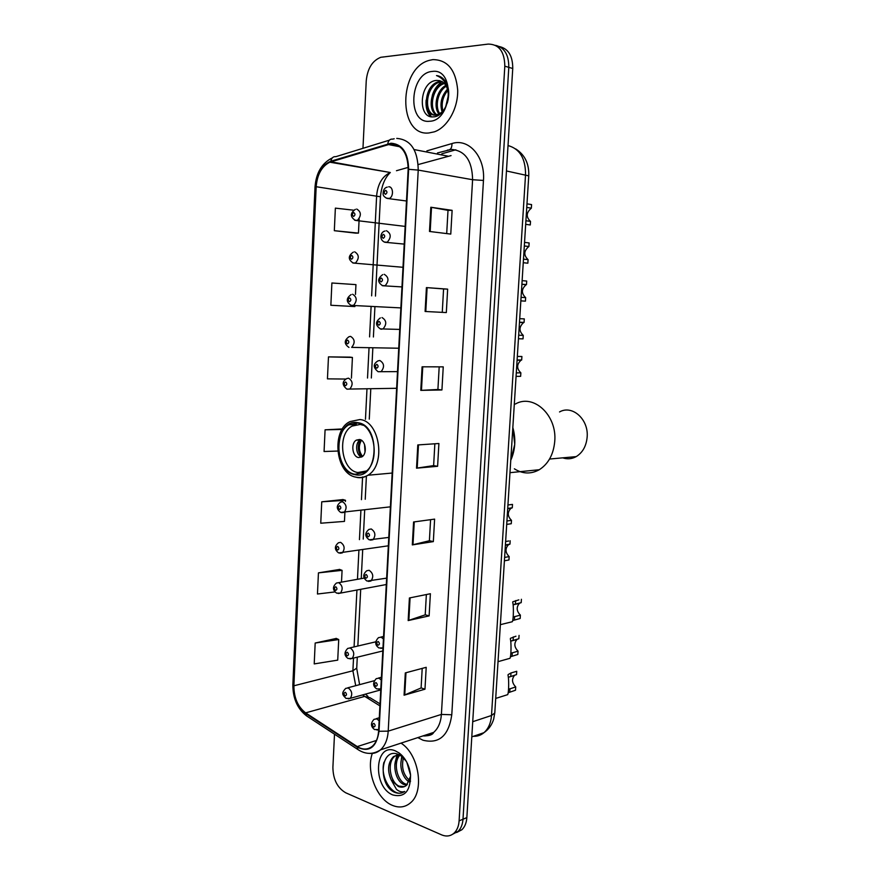 <?xml version="1.0" encoding="UTF-8"?>
<svg xmlns="http://www.w3.org/2000/svg" width="880" height="880" viewBox="0 0 880 880"><rect width="100%" height="100%" fill="white"/><g stroke="black" fill="none" stroke-linecap="round" stroke-linejoin="round"><path stroke-width="1.32" d="M455.829 149.787L441.815 153.802M456.709 832.48L461.923 829.719C464.827 826.892 466.466 822.855 466.851 817.619L512.743 68.497C512.798 56.001 508.365 48.686 499.477 46.574M334.499 734.195L332.893 767.415C333.113 779.471 337.403 787.941 345.752 792.803L441.573 834.845C446.391 836.836 450.593 836.231 454.19 833.03C457.094 830.181 458.733 826.122 459.107 820.864L504.812 66.176L508.794 67.342C508.838 54.78 504.405 47.454 495.495 45.342C504.405 47.454 508.838 54.78 508.794 67.342L462.99 819.236L508.794 67.342L512.743 68.497M452.837 834.13L458.073 831.369C460.977 828.531 462.616 824.483 462.99 819.236C462.616 824.483 460.977 828.531 458.073 831.369L452.837 834.13M432.861 59.62L429.517 60.302C398.2 67.859 397.749 136.609 428.879 132.968L434.346 131.835C447.381 127.402 458.128 108.559 457.699 90.156C455.84 69.916 447.557 59.741 432.861 59.62L429.517 60.302C398.2 67.859 397.749 136.609 428.879 132.968L434.346 131.835C447.381 127.402 458.128 108.559 457.699 90.156C455.84 69.916 447.557 59.741 432.861 59.62M372.317 753.434C365.86 770.946 376.563 799.095 392.381 805.354C399.146 808.137 405.163 807.312 410.432 802.879C424.864 791.527 418.924 754.259 401.027 743.127C418.924 754.259 424.864 791.527 410.432 802.879C405.163 807.312 399.146 808.137 392.381 805.354C376.563 799.095 365.86 770.946 372.317 753.434M391.006 143.858C402.094 144.815 407.814 153.296 408.155 169.312L378.587 731.126C378.136 737.814 376.068 742.852 372.383 746.207C367.829 749.87 362.791 749.991 357.258 746.581L305.646 712.866C297.847 706.849 293.931 697.829 293.887 685.795L316.173 186.725C317.218 174.46 321.772 166.276 329.846 162.195L391.006 143.858M391.039 143.209L330.858 161.216C322.003 164.934 316.965 173.448 315.766 186.736L293.513 685.652C293.546 697.983 297.561 707.223 305.547 713.394L357.159 747.131C369.193 752.774 376.475 747.494 379.016 731.291L408.628 169.301C408.276 152.878 402.413 144.177 391.039 143.209M422.202 668.393L421.102 687.962L404.085 695.2L424.974 689.205L426.206 667.315L405.306 672.914L404.085 695.2M421.102 687.896L424.974 689.205M426.36 594.539L425.216 614.845L408.166 620.565L429.121 615.901L430.386 593.725L409.409 597.971L408.166 620.565M425.227 614.79L429.121 615.901M430.584 519.673L429.396 540.738L412.313 544.896L433.334 541.607L434.61 519.123L413.578 521.983L412.313 544.896M429.396 540.705L433.334 541.607M429.495 231.462L450.769 234.091L452.122 210.331L430.826 207.24L429.495 231.462M446.699 233.585L448.008 210.353L430.826 207.24M448.008 210.364L452.122 210.331M446.325 312.565L425.106 311.476L446.325 312.565L447.645 289.135L426.415 287.595L425.106 311.476M442.266 312.301L443.575 288.937L426.415 287.595M443.575 288.937L447.645 289.135M439.186 366.85L437.91 389.488L420.783 390.368L441.936 389.961L443.245 366.861L422.081 366.817L420.783 390.368M437.921 389.477L441.936 389.961M437.602 466.301L433.631 465.608L416.526 468.171L437.602 466.301L438.9 443.509L417.791 444.939L416.526 468.171M504.812 66.176C504.559 51.579 499.026 44.22 488.235 44.088L380.798 57.288C372.35 60.676 367.499 68.497 366.245 80.751L362.967 148.313M339.614 569.437L318.439 572.869L317.46 594.011L334.939 591.932M336.281 638.44L315.183 643.027L314.215 663.905L337.722 660.132L338.723 639.54L336.083 638.352M349.877 357.126L328.471 356.884L327.448 378.862L345.741 379.049M355.476 294.437L355.949 284.625L331.892 282.997L330.858 305.261L354.882 306.57L354.926 305.844M355.872 233.156L334.323 230.692L358.457 233.101L359.15 218.856M353.584 210.188L335.368 208.131L334.323 230.692M342.991 499.565L321.739 501.809L320.749 523.215L344.454 521.4L344.894 512.446M342.441 428.945L325.083 429.814L324.071 451.506L337.689 451.055M433.631 465.63L434.852 443.784M325.083 429.814L342.122 429.462M351.417 378.158L352.418 357.445L349.668 357.093M328.471 356.884L352.418 357.445M358.457 233.101L355.652 233.134M345.422 501.446L345.477 500.291L342.793 499.51M321.739 501.809L345.477 500.291M341.506 582.142L342.078 570.35L339.416 569.36M318.439 572.869L342.078 570.35M315.183 643.027L338.723 639.54M445.775 106.843L448.415 95.656M447.282 103.059L448.195 99.363M442.189 112.178C439.549 103.829 441.32 96.118 447.524 89.056M442.981 111.276C441.078 103.675 442.706 96.679 447.854 90.277M439.186 114.268C433.048 107.514 436.348 90.123 445.907 85.415M439.901 113.883C434.621 107.019 437.646 91.223 446.347 86.185M436.403 115.082C426.8 109.802 431.178 85.8 443.652 83.05L443.949 82.973M437.085 114.972C428.285 109.142 432.564 86.614 444.466 83.501M442.299 112.068L436.227 115.104C422.466 117.194 423.082 85.294 438.669 81.752L441.771 81.389M434.445 115.06C423.027 112.145 426.338 85.096 439.923 82.082L442.332 81.719M436.854 80.432C419.265 80.74 417.098 118.69 433.246 116.853C444.576 117.183 453.233 94.985 446.127 82.665C443.751 78.397 440.55 76.032 436.513 75.57C444.466 78.639 448.415 85.635 448.382 96.558C448.184 86.097 444.345 80.718 436.854 80.432L440 80.696M448.382 96.558L448.184 99.484M432.223 71.445C409.53 72.853 406.879 124.014 429.517 121.264C452.507 121.011 455.532 67.694 432.223 71.445M436.513 75.57L438.163 75.856M431.233 116.688L427.053 107.932M430.606 116.545C427.075 112.651 425.579 107.173 426.118 100.144M432.311 95.326C434.17 89.353 437.448 84.777 442.145 81.598M445.61 107.184L448.415 95.205M510.763 460.273C515.35 449.977 516.043 439.054 512.831 427.504L514.745 444.367L510.763 460.273M357.544 423.038L348.898 424.809C332.563 433.378 337.293 471.966 355.025 474.276L364.562 472.34C380.787 463.342 375.188 424.391 357.544 423.038M366.355 470.987L357.841 472.538C341.154 470.404 336.688 434.148 352.066 426.096L360.228 424.424L363.264 425.293M359.48 439.505L356.323 440.143C350.57 443.212 352.341 456.841 358.589 457.545L361.845 456.885C367.587 453.761 365.717 440.088 359.48 439.505M360.426 439.758L360.162 439.912C354.794 442.772 355.839 455.301 361.592 457.028M361.372 456.951C357.676 451.385 357.324 445.643 360.316 439.725M362.516 456.39C358.71 451.253 358.347 445.885 361.427 440.275M514.371 468.809C522.621 474.012 530.926 474.32 539.286 469.722C548.35 463.903 553.498 454.465 554.741 441.408C557.249 415.217 533.39 393.349 515.339 404.041M562.694 457.842C567.336 459.415 571.835 459.008 576.191 456.621C582.604 452.65 586.256 446.193 587.136 437.25C588.929 419.452 572.253 404.536 559.526 411.95M410.52 775.016L406.879 762.377M409.453 768.977L409.189 768.053M409.827 782.21C402.622 779.053 398.09 764.588 402.71 756.25M410.553 781.231C403.37 775.533 401.038 767.536 403.557 757.24M406.604 785.246L403.711 784.443C394.856 780.791 391.292 761.013 399.278 754.82M407.297 784.575L405.24 783.882C396.858 780.395 392.975 762.113 399.927 755.161M406.34 761.376L401.588 756.25L398.563 754.49C380.633 746.548 377.608 783.728 393.756 791.923L394.603 792.308C398.31 793.815 401.676 793.529 404.712 791.45C402.072 792.429 399.322 791.725 396.451 789.316L391.193 779.9L398.222 786.445C401.346 787.688 404.118 787.303 406.538 785.29L410.465 776.501M391.193 779.9C387.079 770.341 387.86 762.564 393.525 756.558L398.86 754.622M400.433 754.721L401.434 754.919M404.327 786.654L399.08 786.137C390.005 782.364 386.617 761.849 395.076 756.03L398.321 754.391M399.982 754.116L400.543 754.094M395.34 750.86C374.539 741.774 372.185 787.204 392.942 794.992C404.657 797.808 410.531 791.098 410.564 774.873C409.321 765.281 405.493 757.977 399.091 752.939L395.34 750.86M402.578 792.616C392.568 796.95 379.709 777.37 383.966 762.212M395.912 759.88L397.386 754.776M401.951 757.977L402.391 755.887M394.79 764.962L397.111 753.984M400.873 763.202L401.852 755.326M526.977 203.841L531.575 204.589L531.344 208.164L526.757 207.438M525.91 220.726L530.508 221.397L530.277 224.972L525.69 224.323M530.508 221.397C525.899 217.008 526.185 212.597 531.344 208.164M524.546 242.374L529.133 242.946L528.913 246.51L524.315 245.949M523.479 259.149L528.077 259.644L527.846 263.197L523.259 262.713M528.077 259.644C523.512 255.233 523.765 250.866 528.814 246.543L528.913 246.51M522.126 280.654L526.713 281.05L526.482 284.581L521.895 284.207M521.07 297.319L525.657 297.638L525.426 301.158L520.85 300.861M525.657 297.638C521.18 293.293 521.345 288.981 526.163 284.713L526.482 284.581M519.717 318.67L524.304 318.901L524.073 322.41L519.497 322.201M518.672 335.225L523.248 335.379L523.028 338.877L518.452 338.745M523.248 335.379C518.859 331.1 518.958 326.843 523.545 322.619L524.073 322.41M517.33 356.433L521.906 356.488L521.686 359.975L517.11 359.942M516.296 372.878L520.861 372.856L520.641 376.332L516.065 376.376M520.861 372.856C516.549 368.643 516.582 364.441 520.96 360.272L521.686 359.975M507.936 504.999L511.72 504.493M506.924 521.004L511.478 520.333L511.269 523.721L506.704 524.403M511.478 520.333C507.463 516.285 507.265 512.292 510.884 508.354L512.281 507.793L512.49 504.394M512.281 507.793L507.716 508.409M505.626 541.519L508.728 541.002M504.625 557.425L509.168 556.6L508.959 559.966L504.405 560.802M509.168 556.6C505.23 552.585 504.988 548.636 508.431 544.753L509.96 544.137L510.18 540.76M509.96 544.137L505.417 544.907M513.183 617.034L520.388 615.12L520.168 618.475L512.655 620.554M511.489 621.929L512.292 621.731C513.722 619.289 513.634 604.065 512.732 602.723L512.776 601.799L518.859 599.863M513.073 604.659L521.191 602.657L521.411 599.28M520.388 615.12C516.494 611.127 516.164 607.222 519.376 603.383L520.476 602.822M510.862 653.29L518.045 651.134L517.825 654.467L510.411 656.766M509.08 658.559L509.971 658.306C511.368 655.897 511.247 640.893 510.378 639.32L510.433 638.319L515.944 636.218M510.686 641.113L518.848 638.748L519.068 635.404M518.045 651.134C514.217 647.174 513.843 643.302 516.923 639.518L517.726 639.045M508.552 689.326L515.713 686.906L515.504 690.228L508.156 692.747M506.814 694.925L507.672 694.65C509.014 692.274 508.871 677.457 508.046 675.675L508.101 674.586L510.983 672.98L516.736 671.286L513.095 672.364M508.31 677.336L516.516 674.608L516.736 671.286M515.713 686.906C511.962 682.968 511.544 679.14 514.481 675.422L515.031 675.059M473.418 736.296C477.367 736.472 480.887 735.251 483.989 732.655C488.422 728.717 490.919 722.997 491.502 715.495L525.547 174.625C525.58 158.444 519.728 148.764 508.024 145.563M506.462 170.973L528.748 175.868M466.851 817.619L459.107 820.864M515.702 148.918C524.832 154.748 529.188 163.691 528.759 175.736L494.78 712.987L491.502 715.495L472.725 721.699M471.801 736.857L483.989 732.655C488.675 729.41 491.898 724.922 493.669 719.18L494.802 712.624M426.866 150.876L451.968 143.55C468.732 137.907 485.342 156.805 483.461 180.444L451.781 714.769L441.397 714.417L472.593 179.718C472.219 160.688 465.157 150.59 451.396 149.402L437.459 152.955M451.781 714.769C448.734 735.713 439.131 744.194 422.972 740.212L417.846 737.594M422.983 735.911C426.965 736.197 430.529 735.031 433.686 732.391C438.251 728.332 440.825 722.337 441.397 714.417L388.212 731.137C387.651 739.442 385.077 745.69 380.49 749.87C377.289 752.62 373.659 753.797 369.6 753.401M387.772 143.803C388.421 140.371 390.093 138.82 392.755 139.128L394.185 138.754M293.513 685.652L292.864 684.563L315.018 187L315.766 186.736M305.547 713.394L306.427 715.803L307.813 716.716M389.378 140.173L335.885 156.662C333.201 156.409 331.529 157.916 330.858 161.216M357.159 747.131L357.984 749.584L359.414 750.486M379.016 731.291L388.212 731.137L418.231 170.093L408.628 169.301M396.748 138.402C410.641 139.524 417.802 150.095 418.231 170.093L472.593 179.718L483.461 180.444M451.968 143.55C452.001 148.06 450.494 150.227 447.447 150.073M418.572 737.363L418.473 737.979M293.887 685.795L352.891 670.78L355.718 685.685M362.472 694.958L379.918 705.859M305.646 712.866L364.54 696.443L370.051 697.752L380.017 703.846M357.258 746.581L376.486 740.443M451.055 155.606L418.198 164.56M387.816 144.441L399.938 146.795M414.106 149.556L447.887 156.134M330.902 161.821L390.313 172.513C382.283 176.33 377.718 184.063 376.64 195.712L371.635 295.845M408.21 167.387L396.462 170.72M316.173 186.725L380.457 196.779M371.096 306.702L369.578 336.897M369.028 348.062L367.521 378.037M366.971 389.125L365.464 419.298M362.582 476.938L361.449 499.675M360.899 510.521L359.447 539.627M358.908 550.407L357.467 579.304M356.928 590.018L354.079 646.91M353.529 658.097L352.891 670.78L356.73 668.129M417.197 468.094L418.473 444.895M421.465 390.346L422.752 366.817M425.788 311.509L427.097 287.639M430.177 231.55L431.508 207.35M412.995 544.764L414.249 521.895M408.848 620.378L410.08 597.839M404.756 694.969L405.966 672.738M355.003 474.65C378.455 480.667 381.337 424.985 357.566 422.664C334.455 418.044 331.969 471.383 355.003 474.65M392.172 473.044L367.917 475.244C364.133 477.411 360.162 478.049 355.982 477.158C335.203 473.99 331.089 429.682 350.196 421.531L359.92 419.54C379.885 420.992 386.287 465.036 367.917 475.244C364.474 477.422 360.855 478.159 357.049 477.455M356.103 477.235L355.08 476.927M365.035 451.979L364.518 444.301M388.674 186.791C393.327 186.362 393.877 196.757 389.29 198.44L386.265 198.143M385.704 190.344C383.845 191.708 383.779 193.039 385.495 194.326C387.354 192.962 387.42 191.631 385.704 190.344M386.441 230.714C391.171 233.541 391.435 237.38 387.222 242.242L384.197 242.033M383.471 234.344C381.623 235.642 381.557 236.962 383.262 238.293C385.11 237.006 385.176 235.686 383.471 234.344M384.208 274.307C388.861 277.123 389.18 280.929 385.165 285.703L382.162 285.593M381.249 278.003C379.423 279.235 379.357 280.544 381.051 281.93C382.888 280.698 382.954 279.4 381.249 278.003M380.875 329.12L380.149 328.823M379.049 321.332C377.234 322.498 377.168 323.796 378.851 325.226C380.677 324.071 380.743 322.773 379.049 321.332M382.008 317.559C386.573 320.386 386.936 324.137 383.119 328.845L381.414 329.219M397.507 371.613L378.114 371.712C373.01 367.543 372.977 363.935 378.015 360.877L379.819 360.492C384.296 363.308 384.714 367.037 381.084 371.657L378.158 371.723M376.871 364.331C375.056 365.431 374.99 366.718 376.673 368.203C378.488 367.103 378.554 365.816 376.871 364.331M388.784 537.416L369.226 539.825C364.771 536.492 364.683 533.016 368.929 529.419L371.228 528.968C375.375 531.839 375.969 535.436 372.988 539.737L370.403 540.122M368.302 533.093C366.531 533.94 366.465 535.183 368.115 536.844C369.886 535.997 369.952 534.754 368.302 533.093M386.639 578.138L367.059 581.075C362.747 577.918 362.637 574.486 366.729 570.746L369.116 570.295C373.197 573.199 373.813 576.752 370.975 580.987L368.511 581.427M366.201 574.497C364.441 575.278 364.375 576.521 366.014 578.215C367.785 577.434 367.84 576.191 366.201 574.497M382.965 647.944L378.95 647.966C374.847 645.117 374.693 641.674 378.488 637.648L381.106 637.175L383.438 638.979M378.202 641.52C376.409 642.213 376.354 643.456 378.015 645.238C379.808 644.545 379.874 643.313 378.202 641.52M382.954 647.999L380.82 648.384M515.438 603.977L515.658 600.589M514.415 619.883L514.635 616.506M380.809 688.93L376.75 688.897C372.779 686.202 372.614 682.781 376.255 678.645L378.961 678.183L381.271 680.053M376.057 682.594C374.286 683.232 374.22 684.464 375.87 686.29C377.652 685.652 377.718 684.42 376.057 682.594M380.798 688.996L378.884 689.359M513.095 640.277L513.315 636.9M512.083 656.073L512.292 652.718M378.664 729.608L374.572 729.542C370.634 726.583 370.458 723.173 374.055 719.323L376.827 718.883L379.126 720.808M373.934 723.36C372.163 723.932 372.097 725.153 373.747 727.023C375.518 726.451 375.584 725.23 373.934 723.36M378.664 729.696L376.959 730.037M510.774 676.324L510.983 672.98M509.762 692.032L509.971 688.688M356.73 209.055C361.317 211.86 361.526 215.644 357.368 220.407L354.585 220.165M353.584 216.447C355.344 215.138 355.41 213.851 353.771 212.564C352 213.862 351.945 215.16 353.584 216.447M354.662 251.812C359.172 254.617 359.436 258.357 355.454 263.043L352.693 262.9M351.527 259.248C353.276 258.005 353.342 256.729 351.703 255.398C349.954 256.63 349.888 257.917 351.527 259.248M352.616 294.25C357.038 297.055 357.357 300.762 353.562 305.371L350.812 305.305M349.481 301.73C351.23 300.553 351.285 299.277 349.668 297.902C347.919 299.079 347.864 300.355 349.481 301.73M348.953 347.402C344.025 343.959 344.036 340.395 348.997 336.71L350.581 336.38C354.926 339.185 355.289 342.848 351.67 347.38L398.739 348.227M347.457 343.893C349.195 342.782 349.25 341.517 347.633 340.098C345.906 341.209 345.84 342.474 347.457 343.893M396.627 388.289L346.852 389.103C341.968 385.055 341.957 381.535 346.841 378.543L348.568 378.18C352.836 380.996 353.243 384.637 349.778 389.081L347.127 389.18M345.444 385.737C347.171 384.692 347.237 383.438 345.631 381.975C343.904 383.02 343.838 384.274 345.444 385.737M390.39 506.836L340.659 512.413C336.226 508.959 336.182 505.538 340.527 502.161L342.595 501.765C346.643 504.614 347.16 508.156 344.168 512.38L341.737 512.688M339.504 509.432C341.198 508.574 341.264 507.342 339.68 505.758C337.975 506.616 337.92 507.848 339.504 509.432M388.333 545.809L338.635 552.926C334.367 549.659 334.312 546.271 338.47 542.751L340.637 542.355C344.608 545.215 345.169 548.735 342.309 552.893L339.966 553.256M337.546 550.066C339.24 549.252 339.295 548.042 337.722 546.403C336.039 547.217 335.973 548.427 337.546 550.066M386.298 584.529L340.45 593.098L336.633 593.142C332.497 590.073 332.431 586.707 336.435 583.044L338.69 582.648C342.595 585.53 343.178 589.017 340.45 593.098L338.217 593.516M335.61 590.392C337.293 589.644 337.348 588.434 335.786 586.762C334.103 587.51 334.048 588.72 335.61 590.392M382.8 650.958L352.198 658.416L348.073 658.493C344.102 655.655 344.003 652.289 347.754 648.395L350.229 647.977C354.09 650.903 354.75 654.39 352.198 658.416L350.042 658.933M347.149 655.875C348.854 655.215 348.92 654.005 347.325 652.245C345.62 652.905 345.565 654.115 347.149 655.875M380.754 689.898L350.284 698.335L346.038 698.412C342.518 694.826 341 693.484 345.697 688.369L348.238 687.962C352.044 690.91 352.726 694.375 350.284 698.335L348.249 698.885M345.169 695.893C346.874 695.288 346.929 694.089 345.345 692.296C343.651 692.901 343.596 694.1 345.169 695.893M461.923 829.719L454.19 833.03M423.159 735.856C429.066 736.021 432.575 734.877 433.686 732.391L380.49 749.87C373.109 754.633 365.607 754.534 357.984 749.584L306.427 715.803C297.363 708.675 292.842 698.335 292.853 684.772M332.31 157.894C321.871 163.141 316.107 172.821 315.029 186.934M329.846 162.195L390.313 172.513C384.835 177.76 381.557 185.812 380.457 196.691L375.463 296.087M374.913 306.9L373.395 336.996M372.834 348.128L371.338 378.004M370.777 389.059L369.27 419.133M366.377 476.597L365.233 499.246M364.683 510.07L363.231 539.088M362.692 549.824L361.24 578.633M360.701 589.314L357.841 646.03M357.28 657.173L356.719 668.448L359.612 684.64M365.497 694.122L367.983 696.399M439.923 82.082L438.669 81.752M361.372 424.226L359.359 424.325M356.356 424.468L348.898 424.809M360.162 439.912L356.323 440.143M509.982 472.681L539.286 469.722M549.549 459.041L576.191 456.621M395.076 756.03L393.525 756.558M401.588 756.25L399.091 752.939M387.255 187.11C384.615 187.704 383.229 189.893 383.097 193.688C382.943 195.602 384.362 197.197 387.343 198.462L406.483 200.992M385.099 231.022C380.27 231.759 378.785 240.163 385 242.275L404.217 244.101M524.315 246.004L528.814 246.543M382.701 274.637C377.366 278.608 377.355 282.304 382.679 285.747L401.962 286.913M521.895 284.35L526.163 284.713M380.347 317.922C375.254 321.695 375.265 325.358 380.38 328.889L399.729 329.417M519.486 322.432L523.545 322.619M517.088 360.239L520.96 360.272M507.694 508.783L510.884 508.354M505.384 545.27L508.431 544.753M383.57 636.471L380.831 637.098M512.292 621.731L500.368 624.668M513.095 604.824L519.376 603.383M381.414 677.27L378.455 678.051M509.971 658.306L498.025 661.672M510.697 641.168L516.923 639.518M379.291 717.75L376.112 718.707M507.672 694.65L495.704 698.434M508.497 677.204L514.481 675.422M405.152 226.402L355.388 220.407C350.031 216.854 350.02 213.169 355.377 209.352M402.996 267.289L353.221 263.054C347.952 259.512 348.007 255.86 353.364 252.098M400.862 307.901L351.076 305.382C345.994 301.862 346.016 298.265 351.164 294.569M364.177 578.105L338.679 582.648M375.694 641.839L349.888 647.889M374.187 680.746L347.71 687.83"/></g></svg>
